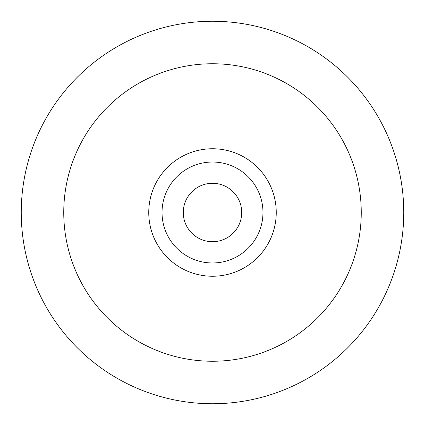 <?xml version="1.0" encoding="UTF-8"?>
<svg xmlns="http://www.w3.org/2000/svg" width="425" height="425" viewBox="0 0 425 425"><rect width="100%" height="100%" fill="white"/><g stroke="black" fill="none" stroke-linecap="round" stroke-linejoin="round"><path stroke-width="0.64" d="M212.5 183.281A29.219 29.219 0 0 1 237.803 227.109A29.219 29.219 0 0 1 187.197 227.109A29.219 29.219 0 0 1 212.5 183.281A29.219 29.219 0 0 1 237.803 227.109A29.219 29.219 0 0 1 187.197 227.109A29.219 29.219 0 0 1 212.5 183.281A29.219 29.219 0 0 1 237.803 227.109A29.219 29.219 0 0 1 187.197 227.109A29.219 29.219 0 0 1 212.5 183.281M212.5 21.25A191.25 191.25 0 0 1 378.128 308.125A191.25 191.25 0 0 1 46.872 308.125A191.25 191.25 0 0 1 212.5 21.25M212.5 63.75A148.75 148.75 0 0 1 341.323 286.875A148.75 148.75 0 0 1 83.677 286.875A148.75 148.75 0 0 1 212.5 63.75M212.5 148.75A63.75 63.75 0 0 1 267.707 244.375A63.75 63.75 0 0 1 157.292 244.375A63.75 63.75 0 0 1 212.5 148.75M212.5 162.031A50.469 50.469 0 0 1 256.206 237.734A50.469 50.469 0 0 1 168.794 237.734A50.469 50.469 0 0 1 212.5 162.031"/></g></svg>
